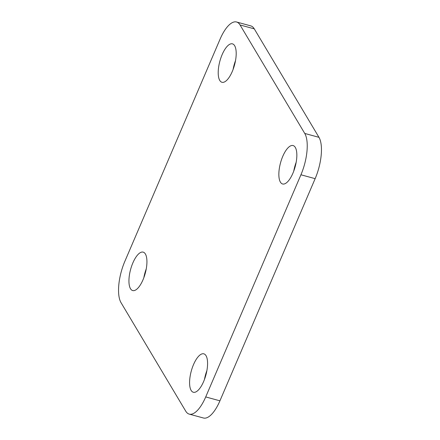 <?xml version="1.0" encoding="UTF-8"?>
<svg xmlns="http://www.w3.org/2000/svg" width="440" height="440" viewBox="0 0 440 440"><rect width="100%" height="100%" fill="white"/><g stroke="black" fill="none" stroke-linecap="round" stroke-linejoin="round"><path stroke-width="0.66" d="M203.638 381.519A19.916 7.568 -74.7 0 0 203.83 353.832A19.916 7.568 -74.7 0 0 193.529 364.568A19.916 7.568 -74.7 0 0 193.331 392.255A19.916 7.568 -74.7 0 0 203.638 381.519M142.989 279.824A19.916 7.568 -74.7 0 0 143.187 252.137A19.916 7.568 -74.7 0 0 132.88 262.873A19.916 7.568 -74.7 0 0 132.688 290.56A19.916 7.568 -74.7 0 0 142.989 279.824M292.902 173.245A19.916 7.568 -74.7 0 0 293.101 145.558A19.916 7.568 -74.7 0 0 282.793 156.294A19.916 7.568 -74.7 0 0 282.601 183.981A19.916 7.568 -74.7 0 0 292.902 173.245M232.254 71.544A19.916 7.568 -74.7 0 0 232.452 43.857A19.916 7.568 -74.7 0 0 222.151 54.599A19.916 7.568 -74.7 0 0 221.953 82.28A19.916 7.568 -74.7 0 0 232.254 71.544M304.75 133.447L318.967 137.329A31.867 12.111 105.3 0 1 315.15 178.662L300.933 174.779A31.867 12.111 -74.7 0 0 304.75 133.447L240.059 24.97A31.867 12.111 -74.7 0 0 236.555 22A31.867 12.111 -74.7 0 0 220.072 39.177L124.85 261.338A31.867 12.111 -74.7 0 0 121.033 302.671L185.724 411.147A31.867 12.111 -74.7 0 0 189.228 414.117A31.867 12.111 -74.7 0 0 205.716 396.935L219.929 400.824A31.867 12.111 105.3 0 1 203.445 418L189.228 414.117M300.933 174.779L205.716 396.935M146.245 268.884A19.916 7.568 -74.7 0 0 143.841 277.69M235.516 60.61A19.916 7.568 -74.7 0 0 233.107 69.416M236.555 22L250.773 25.883A31.867 12.111 105.3 0 1 254.276 28.853L240.059 24.97M318.967 137.329L254.276 28.853M315.15 178.662L219.929 400.824M296.159 162.311A19.916 7.568 -74.7 0 0 293.755 171.116M206.894 370.584A19.916 7.568 -74.7 0 0 204.485 379.39"/></g></svg>
